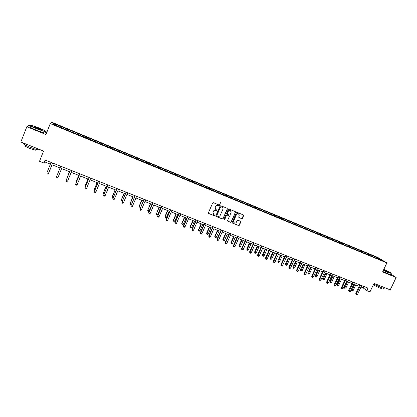 <?xml version="1.0" encoding="UTF-8"?>
<svg xmlns="http://www.w3.org/2000/svg" width="417" height="417" viewBox="0 0 417 417"><rect width="100%" height="100%" fill="white"/><g stroke="black" fill="none" stroke-linecap="round" stroke-linejoin="round"><path stroke-width="0.63" d="M219.295 205.534L219.087 205.002L213.431 202.693L212.665 203.022L208.411 212.769L208.708 213.525L214.369 215.797L214.906 215.568L214.75 215.073L213.718 214.63L213.019 212.336L213.374 211.528C213.937 210.522 214.755 210.178 215.829 210.491L217.095 210.559L216.939 210.053L215.938 209.626L215.214 207.312L215.568 206.504C216.131 205.492 216.949 205.148 218.028 205.466L219.295 205.534M215.516 209.282L215.099 207.197L215.453 206.389C216.016 205.383 216.835 205.034 217.909 205.352L218.638 205.649L219.175 205.425L219.144 205.034M208.458 213.316L214.255 215.678L214.771 215.083M213.285 214.26L212.905 212.222L213.259 211.409C213.822 210.408 214.64 210.059 215.714 210.371L216.444 210.668L216.981 210.439L216.955 210.064M241.672 218.664L242.428 218.341L243.622 215.652L243.392 214.932L237.2 212.399L236.444 212.722L232.196 222.339L232.41 223.048L238.618 225.55L239.374 225.227L240.812 221.985L240.593 221.276L237.904 220.181L237.148 220.504L236.439 222.12C235.897 223.027 235.162 223.288 234.224 222.887L233.65 220.994L236.449 214.666C236.976 213.765 237.7 213.504 238.628 213.879L239.233 215.797L238.769 216.856L238.988 217.57L241.672 218.664L242.287 218.216L243.408 214.937M30.795 125.866L29.299 125.251L26.839 126.737L20.85 141.988L43.561 151.079L39.5 161.275L43.926 163.021L45.119 160.034L367.956 288.074L366.772 290.566L369.999 291.843L374.028 283.378L390.213 289.857L396.15 277.482L390.917 274.183M26.839 126.737L45.943 134.535L50.28 123.609L386.893 262.924L382.592 271.947L396.15 277.482M227.374 209.021L227.145 208.297L220.854 205.727L220.087 206.05L215.834 215.756L216.131 216.506L222.365 219.014L223.126 218.69L227.374 209.021L227.182 208.318M229.058 209.073L235.303 211.627L235.532 212.352L231.284 221.974L230.523 222.297L227.807 221.198L227.593 220.489L229.314 216.579L229.095 215.865L227.27 215.12L226.504 215.443L224.716 219.519L224.127 219.717L223.976 219.222L228.297 209.397L229.058 209.073M50.28 123.609L51.864 122.249L377.677 257.388L386.893 262.924M369.947 255.392L370.296 254.657L64.004 127.665L53.449 123.484L52.834 124.052L76.718 134.144M370.296 254.657L378.844 258.368L382.613 260.635L375.743 257.961L76.785 133.977M368.44 254.766L368.435 254.052M364.057 252.952L364.057 252.238M361.31 251.811L361.315 251.102M356.895 249.986L356.9 249.272M354.127 248.834L354.132 248.125M349.675 246.994L349.691 246.28M346.887 245.837L346.902 245.128M342.404 243.981L342.425 243.273M339.594 242.819L339.615 242.105M335.08 240.948L335.101 240.234M332.245 239.775L332.271 239.061M327.694 237.888L327.726 237.179M324.843 236.71L324.874 235.996M320.256 234.807L320.292 234.099M317.379 233.619L317.42 232.905M312.76 231.706L312.802 230.992M309.862 230.502L309.909 229.793M305.208 228.579L305.26 227.864M302.283 227.364L302.341 226.655M297.592 225.451L297.649 224.711M294.652 224.205L294.71 223.491M289.919 222.303L289.987 221.536M286.959 221.02L287.026 220.306M282.184 219.133L282.262 218.331M279.202 217.804L279.275 217.095M274.386 215.943L274.48 215.104M271.389 214.573L271.472 213.858M266.531 212.727L266.635 211.852M263.513 211.31L263.601 210.595M258.613 209.464L258.728 208.578M255.574 208.02L255.673 207.312M250.633 206.16L250.758 205.273M247.573 204.705L247.677 203.996M242.59 202.829L242.725 201.943M239.509 201.369L239.619 200.655M234.484 199.472L234.63 198.586M231.378 198.002L231.498 197.288M226.316 196.089L226.467 195.203M223.184 194.609L223.314 193.895M218.075 192.68L218.242 191.794M214.927 191.184L215.063 190.475M209.777 189.24L209.949 188.359M206.597 187.739L206.743 187.03M201.406 185.773L201.593 184.893M198.205 184.262L198.356 183.553M192.967 182.281L193.165 181.4M189.745 180.759L189.907 180.045M184.46 178.757L184.668 177.877M181.213 177.225L181.379 176.516M175.885 175.208L176.104 174.327M172.612 173.66L172.789 172.951M167.238 171.627L167.467 170.746M163.938 170.068L164.126 169.359M158.517 168.02L158.757 167.139M155.192 166.451L155.39 165.742M149.729 164.376L149.979 163.495M146.377 162.797L146.581 162.088M140.863 160.707L141.128 159.826M137.485 159.117L137.704 158.408M131.923 157.006L132.199 156.13M128.525 155.4L128.749 154.697M122.911 153.274L123.197 152.398M119.481 151.658L119.715 150.954M113.825 149.51L114.122 148.634M110.364 147.884L110.609 147.18M104.657 145.715L104.969 144.84M101.175 144.073L101.425 143.37M95.41 141.889L95.738 141.014M91.902 140.237L92.162 139.533M86.09 138.027L86.423 137.151M82.55 136.364L82.821 135.661M76.686 134.133L77.036 133.258M67.273 130.036L67.564 129.333M63.53 128.686L63.9 127.816M53.829 124.469L53.449 123.484M46.787 132.408L45.698 131.965M361.002 287.047L363.238 287.928L366.772 290.566M43.926 163.021L44.671 161.869L50.384 164.131M51.958 164.757L60.053 167.957M61.596 168.567L69.618 171.741M71.171 172.357L79.1 175.494M80.663 176.115L88.498 179.216M90.072 179.836L97.818 182.901M99.402 183.527L107.06 186.561M108.655 187.191L116.223 190.183M117.829 190.819L125.308 193.78M126.924 194.421L134.321 197.345M135.942 197.986L143.255 200.879M144.887 201.526L152.116 204.387M153.758 205.039L160.905 207.864M162.552 208.516L169.62 211.315M171.278 211.972L178.262 214.734M179.93 215.396L186.837 218.127M188.51 218.789L195.338 221.49M197.022 222.157L203.772 224.831M205.466 225.498L212.138 228.141M213.838 228.813L220.442 231.425M222.146 232.097L228.672 234.682M230.387 235.36L236.84 237.914M238.56 238.592L244.941 241.12M246.671 241.803L252.978 244.299M254.714 244.987L260.953 247.458M262.694 248.146L268.866 250.586M270.617 251.279L276.716 253.692M278.473 254.386L284.509 256.773M286.265 257.471L292.234 259.833M294.001 260.531L299.906 262.866M301.679 263.57L307.517 265.879M309.294 266.583L315.07 268.866M316.852 269.575L322.56 271.832M324.353 272.541L329.998 274.777M331.791 275.486L337.379 277.696M339.177 278.41L344.703 280.594M346.511 281.308L351.974 283.471M353.783 284.191L359.188 286.328M378.36 258.874L378.844 258.368M371.172 255.897L371.161 255.183M45.364 160.133L44.671 161.869M363.926 286.479L363.238 287.928M63.587 128.712L64.004 127.665M76.676 134.128L77.093 133.091M86.032 138.001L86.449 136.969M95.311 141.843L95.728 140.816M104.505 145.653L104.928 144.631M113.627 149.432L114.05 148.416M122.676 153.175L123.093 152.163M131.642 156.891L132.064 155.885M140.539 160.571L140.962 159.57M149.364 164.225L149.781 163.229M158.111 167.848L158.533 166.857M166.79 171.444L167.212 170.454M175.395 175.004L175.818 174.025M183.933 178.544L184.356 177.564M192.404 182.047L192.821 181.072M200.801 185.529L201.223 184.559M209.136 188.979L209.553 188.01M217.403 192.399L217.82 191.439M225.607 195.787L226.019 194.838M233.765 199.102L234.156 198.211M241.855 202.396L242.23 201.557M249.882 205.675L250.236 204.877M257.831 208.953L258.18 208.172M265.712 212.222L266.062 211.44M273.536 215.459L273.886 214.682M281.298 218.675L281.647 217.903M288.997 221.865L289.346 221.093M296.638 225.029L296.987 224.263M304.222 228.167L304.572 227.406M311.749 231.284L312.098 230.528M319.219 234.38L319.563 233.624M326.626 237.45L326.975 236.694M333.986 240.494L334.33 239.744M341.283 243.518L341.632 242.772M348.529 246.52L348.878 245.775M355.722 249.496L356.071 248.761M362.863 252.457L363.207 251.717M215.886 216.308L222.245 218.889L223.006 218.565L227.249 208.907M221.104 206.717L220.567 206.947L216.84 215.464L216.991 215.964L217.81 216.298C218.883 216.605 219.696 216.261 220.259 215.261L222.808 209.449C223.147 208.469 222.902 207.692 222.073 207.129L220.984 206.603L220.567 206.947M216.856 215.829L216.72 215.339L220.447 206.832M222.344 207.322L221.87 207.03M220.984 206.603L221.75 206.915M227.646 221.046L230.398 222.167L231.154 221.844L235.397 212.232L235.324 211.643M229.126 215.886L227.14 215L226.379 215.323L224.716 219.519M223.997 219.587L224.591 219.394M231.101 212.524L230.497 210.59C229.558 210.21 228.824 210.47 228.297 211.377L227.307 213.619L227.599 214.369L229.355 215.083L230.116 214.76L231.101 212.524M230.69 210.726L230.366 210.476C229.428 210.095 228.698 210.356 228.167 211.263L228.297 211.377M227.369 214.197L227.182 213.499L228.167 211.263M238.832 217.434L241.532 218.539M238.805 213.994L238.493 213.759C237.565 213.384 236.84 213.645 236.314 214.547L236.449 214.666M233.89 222.615L233.52 220.869L236.314 214.547M232.248 222.897L238.482 225.42L239.238 225.097L240.614 221.286M49.175 171.7L52.13 164.824M49.086 171.924L52.109 164.814M52.631 163.016L48.44 173.472L46.886 172.867L51.077 162.401M52.651 163.026L48.44 173.472L47.7 173.988L47.079 173.748L46.886 172.867M39.135 127.972L31.452 125.355C29.81 125.293 31.921 126.513 37.78 129.009C41.726 130.594 44.395 131.48 45.787 131.663C46.668 131.454 44.452 130.224 39.135 127.972M46.11 131.61L45.724 131.902L37.692 129.207C32.333 126.94 30.014 125.668 30.733 125.402M38.802 128.227C41.705 129.468 42.753 130.073 41.95 130.052L38.124 128.749C35.445 127.612 34.33 126.992 34.783 126.898L38.802 128.227M42.008 130.062L38.718 128.42L34.814 127.154M38.823 149.276L38.588 149.88C36.998 149.729 34.298 148.905 30.493 147.42C24.749 145.001 22.554 143.667 23.92 143.417M36.185 149.896L36.008 150.339L30.175 148.577C26.047 146.841 24.473 145.877 25.453 145.689L25.635 145.225M45.385 132.747L45.203 133.216L37.165 130.537C31.405 128.087 29.18 126.825 30.488 126.737M383.405 270.237L391.188 273.375C391.276 272.942 388.832 271.587 383.854 269.299M391.266 273.359L388.107 272.546L383.332 270.398M383.734 269.549C386.741 270.883 388.17 271.66 388.018 271.879L383.531 269.981M387.867 271.848L383.661 269.705M384.219 288.178L384.088 288.444L380.966 287.48L373.731 283.998M381.904 288.501L379.559 288.006L373.324 284.853M390.776 274.469L387.586 273.635L382.811 271.488M69.436 171.668L66.835 178.622M69.457 171.679L66.736 178.867M62.289 166.847L58.099 177.251L56.556 176.646L60.746 166.232M58.099 177.251L57.353 177.762L56.738 177.522L56.556 176.646M70.311 170.027L66.141 180.399L70.337 170.037M67.669 180.994L66.923 181.504L66.313 181.265L66.141 180.399L67.669 180.994L71.865 170.642M78.73 175.348L76.03 181.979L76.316 182.338M78.777 175.364L75.988 182.213L76.108 182.844M87.945 178.997L85.245 185.591L85.714 186.024M88.013 179.023L85.23 185.831L85.438 186.696M97.083 182.61L94.388 189.177L95.034 189.678M97.177 182.646L94.388 189.427L94.758 190.345M79.793 173.79L75.644 184.116L79.84 173.806M77.161 184.71L76.41 185.211L75.805 184.976L75.644 184.116L77.161 184.71L81.357 174.41M89.196 177.517L85.068 187.801L89.264 177.543M86.569 188.39L85.819 188.885L85.219 188.651L85.068 187.801L86.569 188.39L90.765 178.142M98.516 181.213L94.409 191.455L98.61 181.249M95.9 192.039L95.144 192.534L94.55 192.3L94.409 191.455L95.9 192.039L100.101 181.843M107.758 184.877L103.671 195.078L107.873 184.924M105.152 195.656L104.391 196.146L103.802 195.917L103.671 195.078L105.152 195.656L109.348 185.513M116.922 188.51L112.856 198.674L117.057 188.567M114.321 199.243L113.56 199.727L112.976 199.498L112.856 198.674L114.321 199.243L118.522 189.151M112.976 199.498L112.809 198.398M126.007 192.117L121.967 202.235L126.169 192.18M123.416 202.803L122.655 203.282L122.072 203.058L121.967 202.235L123.416 202.803L127.618 192.758M122.072 203.058L121.894 201.953M135.014 195.688L130.995 205.769L135.197 195.761M132.439 206.332L131.668 206.806L131.094 206.582L130.995 205.769L132.439 206.332L136.64 196.334M131.094 206.582L130.907 205.477M143.948 199.232L139.95 209.271L144.157 199.316M141.384 209.829L140.612 210.298L140.039 210.079L139.95 209.271L141.384 209.829L145.585 199.879M140.039 210.079L139.841 208.974M152.81 202.745L148.833 212.743L153.034 202.839M150.25 213.301L149.479 213.765L148.911 213.546L148.833 212.743L150.25 213.301L154.452 203.397M148.911 213.546L148.702 212.441M161.598 206.233L157.642 216.188L161.843 206.332M159.049 216.741L158.272 217.205L157.709 216.981L157.642 216.188L159.049 216.741L163.25 206.889M157.709 216.981L157.49 215.881M170.313 209.688L166.206 219.29L166.378 219.608L170.579 209.793M167.77 220.155L166.993 220.609L166.435 220.395L166.378 219.608L167.77 220.155L171.971 210.345M166.435 220.395L166.206 219.29M178.961 213.118L174.848 222.673L175.041 222.996L179.242 213.233M176.422 223.538L175.646 223.992L175.093 223.778L175.041 222.996L176.422 223.538L180.624 213.78M175.093 223.778L174.848 222.673M187.53 216.517L183.423 226.03L183.636 226.358L187.838 216.637M185.007 226.895L184.22 227.343L183.673 227.129L183.636 226.358L185.007 226.895L189.209 217.184M183.673 227.129L183.423 226.03M196.037 219.889L191.924 229.355L192.159 229.694L196.36 220.02M193.519 230.226L192.732 230.669L192.19 230.455L192.159 229.694L193.519 230.226L197.715 220.557M192.19 230.455L191.924 229.355M204.471 223.236L200.358 232.655L200.613 232.999L204.81 223.371M201.958 233.525L201.171 233.968L200.634 233.76L200.613 232.999L201.958 233.525L206.16 223.908M200.634 233.76L200.358 232.655M212.837 226.551L208.729 235.928L208.995 236.277L213.196 226.697M210.335 236.804L209.542 237.242L209.011 237.033L208.995 236.277L210.335 236.804L214.536 227.229M209.011 237.033L208.729 235.928M221.135 229.845L217.028 239.176L217.314 239.535L221.516 229.996M218.644 240.051L217.851 240.484L217.32 240.281L217.314 239.535L218.644 240.051L222.84 230.523M217.32 240.281L217.028 239.176M229.366 233.108L225.258 242.397L225.566 242.762L229.762 233.27M226.884 243.278L226.087 243.705L225.561 243.502L225.566 242.762L226.884 243.278L231.081 233.791M225.561 243.502L225.258 242.397M237.534 236.35L233.431 245.597L233.755 245.962L237.951 236.512M235.058 246.473L234.26 246.9L233.739 246.697L233.755 245.962L235.058 246.473L239.254 237.033M233.739 246.697L233.431 245.597M106.147 186.196L103.447 192.732L104.271 193.3M106.262 186.243L103.473 192.988L103.598 193.811L104 193.968M115.139 189.756L112.439 196.256L113.434 196.892M115.269 189.808L112.481 196.522L112.6 197.335L112.439 196.256M113.163 197.554L112.6 197.335M124.052 193.285L121.352 199.753L122.52 200.457M124.203 193.342L121.415 200.024L121.524 200.832L121.352 199.753M122.337 200.9L121.524 200.832M132.893 196.782L130.193 203.22L131.532 203.991M133.07 196.85L130.281 203.496L130.375 204.299L130.193 203.22M131.438 204.21L130.938 204.518L130.375 204.299M141.66 200.249L138.96 206.66L140.466 207.494L139.716 207.958L139.153 207.739L138.96 206.66M141.858 200.327L139.07 206.941L139.153 207.739M150.36 203.694L147.785 210.361L149.177 210.908L151.965 204.33M150.573 203.777L147.785 210.361L147.863 211.148L147.654 210.069M149.177 210.908L148.416 211.367L147.863 211.148M158.986 207.108L156.432 213.754L157.808 214.291L160.602 207.744M159.221 207.197L156.432 213.754L156.5 214.531L156.281 213.452M157.808 214.291L157.053 214.75L156.5 214.531M167.54 210.491L164.84 216.809L165.007 217.116L166.378 217.653L169.166 211.132M167.796 210.595L165.007 217.116L165.069 217.888L164.84 216.809M166.378 217.653L165.612 218.101L165.069 217.888M176.031 213.853L173.331 220.14L173.514 220.452L174.874 220.984L177.663 214.494M176.308 213.957L173.514 220.452L173.566 221.218L173.331 220.14M174.874 220.984L174.108 221.432L173.566 221.218M184.45 217.184L181.749 223.444L181.953 223.762L183.303 224.289L186.091 217.83M184.747 217.299L181.953 223.762L181.994 224.518L181.749 223.444M183.303 224.289L182.537 224.732L181.994 224.518M192.805 220.489L190.105 226.718L190.329 227.041L191.664 227.567L194.452 221.14M193.118 220.614L190.329 227.041L190.361 227.797L190.105 226.718M191.664 227.567L190.892 228.005L190.361 227.797M201.093 223.767L198.388 229.97L198.633 230.299L199.957 230.82L202.745 224.424M201.421 223.898L198.633 230.299L198.654 231.044L198.388 229.97M199.957 230.82L199.185 231.253L198.654 231.044M220.947 201.776L219.227 205.644M209.313 227.02L206.613 233.192L206.874 233.53L208.187 234.046L210.976 227.677M209.657 227.156L206.874 233.53L206.884 234.271L206.613 233.192M208.187 234.046L207.411 234.479L206.884 234.271M217.465 230.247L214.771 236.392L215.047 236.736L216.35 237.247L219.139 230.909M217.836 230.392L215.047 236.736L215.052 237.471L214.771 236.392M216.35 237.247L215.573 237.674L215.052 237.471M225.561 233.452L222.86 239.567L223.158 239.916L224.45 240.421L227.239 234.114M225.941 233.603L223.158 239.916L223.152 240.645L222.86 239.567M224.45 240.421L223.674 240.849L223.152 240.645M233.588 236.627L230.893 242.715L231.2 243.069L232.488 243.575L235.271 237.294M233.989 236.783L231.2 243.069L231.195 243.794L230.893 242.715M232.488 243.575L231.706 243.992L231.195 243.794M241.558 239.78L238.858 245.842L239.186 246.202L240.458 246.697L243.247 240.447M241.969 239.942L239.17 246.916L238.858 245.842M240.458 246.697L239.676 247.114L239.17 246.916M249.46 242.908L246.765 248.939L247.109 249.303L248.37 249.804L251.154 243.58M249.892 243.08L247.083 250.018L246.765 248.939M248.37 249.804L247.589 250.216L247.083 250.018M257.305 246.009L254.605 252.019L254.969 252.389L256.22 252.879L259.004 246.687M257.753 246.186L254.933 253.093L254.605 252.019M256.22 252.879L255.439 253.291L254.933 253.093M265.087 249.09L262.392 255.068L262.767 255.444L264.013 255.934L266.797 249.767M265.551 249.272L262.726 256.147L262.392 255.068M264.013 255.934L263.226 256.34L262.726 256.147M245.634 239.561L241.532 248.767L241.876 249.137L246.066 239.733M243.168 249.647L242.371 250.07L241.855 249.866L241.876 249.137L243.168 249.647L247.364 240.249M241.855 249.866L241.532 248.767M253.672 242.751L249.569 251.91L249.929 252.29L254.125 242.929M251.216 252.796L250.414 253.213L249.903 253.01L249.929 252.29L251.216 252.796L255.407 243.439M249.903 253.01L249.569 251.91M261.647 245.915L257.55 255.032L257.925 255.418L262.116 246.098M259.197 255.918L258.394 256.33L257.888 256.132L257.925 255.418L259.197 255.918L263.388 246.603M257.888 256.132L257.55 255.032M269.559 249.053L265.462 258.128L265.853 258.519L270.044 249.241M267.12 259.014L266.312 259.426L265.806 259.228L265.853 258.519L267.12 259.014L271.311 249.747M265.806 259.228L265.462 258.128M272.807 252.144L270.117 258.097L270.508 258.483L271.743 258.967L274.527 252.827M273.291 252.337L270.461 259.176L270.117 258.097M271.743 258.967L270.956 259.369L270.461 259.176M280.474 255.178L277.779 261.105L278.191 261.49L279.416 261.975L282.194 255.861M280.969 255.376L278.134 262.184L277.779 261.105M279.416 261.975L278.624 262.371L278.134 262.184M288.079 258.191L285.384 264.091L285.812 264.482L287.026 264.957L289.805 258.874M288.59 258.389L285.749 265.165L285.384 264.091M287.026 264.957L286.234 265.353L285.749 265.165M295.627 261.178L292.937 267.052L293.375 267.448L294.584 267.923L297.357 261.86M296.153 261.386L293.307 268.126L292.937 267.052M294.584 267.923L293.787 268.313L293.307 268.126M303.117 264.138L300.428 269.987L302.08 270.862L304.858 264.826M303.659 264.352L300.803 271.06L300.428 269.987M302.08 270.862L300.803 271.06M310.55 267.083L307.866 272.906L308.335 273.312L309.523 273.776L312.297 267.771M311.108 267.302L308.246 273.979L307.866 272.906M309.523 273.776L308.726 274.167L308.246 273.979M317.931 270.002L315.242 275.799L315.726 276.21L316.904 276.674L319.683 270.696M318.499 270.226L315.638 276.872L315.242 275.799M316.904 276.674L315.638 276.872M325.255 272.9L322.57 278.671L323.066 279.088L324.238 279.546L327.011 273.594M325.839 273.13L322.966 279.744L322.57 278.671M324.238 279.546L322.966 279.744M277.409 252.165L273.312 261.204L273.719 261.595L277.91 252.363M274.975 262.09L274.172 262.496L273.667 262.298L273.719 261.595L274.975 262.09L279.166 252.858M273.667 262.298L273.312 261.204M285.202 255.256L281.105 264.248L281.527 264.649L285.713 255.459M282.773 265.139L281.965 265.546L281.47 265.348L281.527 264.649L282.773 265.139L286.959 255.949M281.47 265.348L281.105 264.248M292.927 258.321L288.835 267.276L289.273 267.683L293.459 258.53M290.508 268.162L289.7 268.564L289.205 268.371L289.273 267.683L290.508 268.162L294.694 259.02M289.205 268.371L288.835 267.276M300.6 261.36L296.508 270.279L296.961 270.685L301.142 261.579M298.186 271.165L297.378 271.566L296.883 271.373L296.961 270.685L298.186 271.165L302.372 262.064M296.883 271.373L296.508 270.279M308.21 264.378L304.118 273.255L304.587 273.672L308.768 264.602M305.807 274.146L304.994 274.542L304.504 274.35L304.587 273.672L305.807 274.146L309.987 265.082M304.504 274.35L304.118 273.255M315.758 267.375L311.671 276.21L312.156 276.633L316.336 267.605M313.365 277.102L312.552 277.498L312.067 277.305L312.156 276.633L313.365 277.102L317.54 268.079M312.067 277.305L311.671 276.21M323.253 270.346L319.167 279.145L319.667 279.567L323.842 270.581M320.866 280.036L320.048 280.427L319.573 280.24L319.667 279.567L320.866 280.036L325.041 271.055M319.573 280.24L319.167 279.145M330.691 273.297L326.605 282.054L327.121 282.486L331.296 273.536M328.309 282.95L327.491 283.336L327.017 283.148L327.121 282.486L328.309 282.95L332.485 274.005M327.017 283.148L326.605 282.054M332.521 275.778L329.842 281.522L331.515 282.403L334.283 276.471M333.12 276.012L330.248 282.596L329.842 281.522M331.515 282.403L330.248 282.596M338.072 276.221L333.991 284.941L334.517 285.379L338.687 276.466M335.695 285.843L334.877 286.224L334.408 286.036L334.517 285.379L335.695 285.843L339.871 276.935M334.408 286.036L333.991 284.941M339.74 278.629L337.056 284.352L337.582 284.78L338.734 285.233L341.502 279.327M340.35 278.874L337.468 285.426L337.056 284.352M338.734 285.233L337.468 285.426M345.396 279.129L341.314 287.808L341.857 288.251L346.027 279.38M343.029 288.71L341.742 288.903L341.857 288.251L343.029 288.71L347.199 279.843M341.742 288.903L341.314 287.808M346.902 281.465L344.218 287.162L344.76 287.594L345.901 288.043L348.669 282.163M347.523 281.71L344.64 288.236L344.218 287.162M345.901 288.043L344.64 288.236M352.662 282.012L348.586 290.654L349.144 291.102L353.314 282.267M350.306 291.556L349.488 291.931L349.024 291.749L349.144 291.102L350.306 291.556L354.476 282.726M349.024 291.749L348.586 290.654M354.007 284.279L351.333 289.951L351.88 290.388L353.017 290.831L355.784 284.978M354.648 284.53L351.76 291.024L351.333 289.951M353.017 290.831L351.76 291.024M359.881 284.874L355.805 293.479L356.379 293.928L360.538 285.134M357.531 294.381L356.248 294.574L356.379 293.928L357.531 294.381L361.695 285.593M356.248 294.574L355.805 293.479M45.203 133.216L45.724 131.902M36.368 149.437L36.008 150.339M38.588 149.88L38.859 149.197M390.677 274.678L391.198 273.594M382.175 287.938L381.816 288.694M384.088 288.444L384.505 287.574"/></g></svg>
